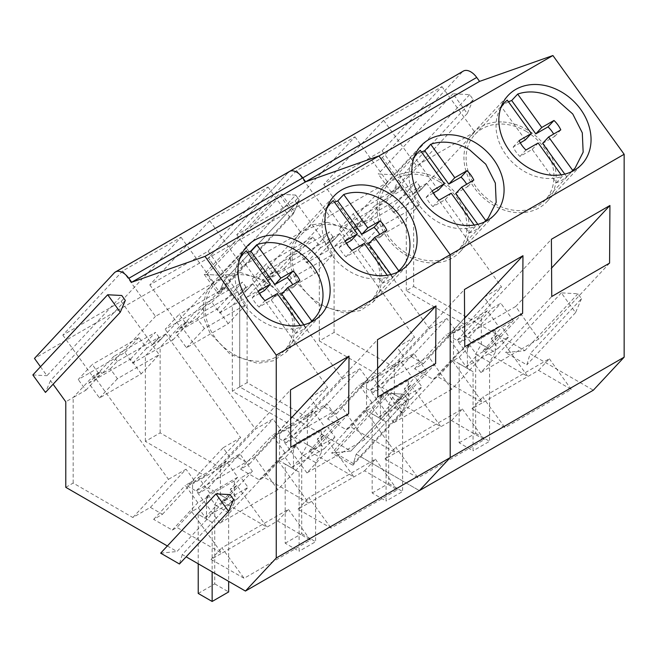 <?xml version="1.0" encoding="UTF-8"?>
<svg xmlns="http://www.w3.org/2000/svg" width="657" height="657" viewBox="0 0 657 657"><rect width="100%" height="100%" fill="white"/><g stroke="black" fill="none" stroke-linecap="round" stroke-linejoin="round"><path stroke-width="0.49" stroke-dasharray="3.29 2.46" d="M459.144 363.658L473.065 371.69L473.065 450.825L459.144 442.793L459.144 363.658L453.494 360.389L473.065 371.69M453.494 360.389L453.494 333.206L459.448 326.825L470.847 342.617L467.406 346.305L467.406 368.429M459.144 442.793L475.668 433.25L475.668 354.115L481.326 344.325L481.326 317.142L453.494 333.206M475.668 433.25L489.588 441.29L473.065 450.825M459.448 326.825L487.28 310.753L498.679 326.554L495.238 330.241L495.238 352.357L481.326 344.325M495.238 330.241L467.406 346.305M495.238 352.357L489.588 362.147L489.588 441.29M481.326 317.142L487.28 310.753M489.588 362.147L475.668 354.115M470.847 342.617L498.679 326.554M372.174 413.869L386.086 421.901L386.086 501.045L372.174 493.005L372.174 413.869L366.516 410.609L386.086 421.901M366.516 410.609L366.516 383.425L372.478 377.036L383.877 392.837L380.436 396.524L380.436 418.64M372.174 493.005L388.698 483.47L388.698 404.326L394.348 394.537L394.348 367.353L366.516 383.425M388.698 483.47L402.61 491.502L386.086 501.045M372.478 377.036L400.31 360.964L411.709 376.765L408.268 380.452L408.268 402.569L394.348 394.537M408.268 380.452L380.436 396.524M408.268 402.569L402.61 412.366L402.61 491.502M394.348 367.353L400.31 360.964M402.61 412.366L388.698 404.326M383.877 392.837L411.709 376.765M285.195 464.08L299.116 472.12L299.116 551.256L285.195 543.224L285.195 464.08L279.545 460.82L299.116 472.12M279.545 460.82L279.545 433.636L285.508 427.247L296.907 443.048L293.465 446.735L293.465 468.852M285.195 543.224L301.727 533.681L301.727 454.545L307.377 444.748L307.377 417.565L279.545 433.636M301.727 533.681L315.639 541.713L299.116 551.256M285.508 427.247L313.34 411.183L324.739 426.976L321.289 430.663L321.289 452.788L307.377 444.748M321.289 430.663L293.465 446.735M321.289 452.788L315.639 462.577L315.639 541.713M307.377 417.565L313.34 411.183M315.639 462.577L301.727 454.545M296.907 443.048L324.739 426.976M198.225 563.796L198.225 514.3L212.145 522.331L212.145 571.828M212.145 522.331L198.225 514.3M192.575 511.031L192.575 483.848L198.529 477.467L209.928 493.259L206.487 496.947L206.487 519.063M198.225 593.435L214.749 583.892L214.749 504.757L220.407 494.967L220.407 467.784L192.575 483.848M214.749 583.892L228.669 591.924M198.529 477.467L226.361 461.395L237.76 477.196L234.319 480.883L234.319 502.999L220.407 494.967M234.319 480.883L206.487 496.947M234.319 502.999L228.669 512.788L228.669 581.371M220.407 467.784L226.361 461.395M228.669 512.788L214.749 504.757M209.928 493.259L237.76 477.196M526.52 131.589A48.068 38.648 43 0 0 474.896 134.521A48.068 38.648 43 0 0 493.563 203.029A48.068 38.648 43 0 0 545.187 200.106A48.068 38.648 43 0 0 526.52 131.589M500.815 107.789A48.068 38.648 43 0 0 523.498 170.951A48.068 38.648 43 0 0 562.261 176.38L561.152 174.844M508.477 101.835A48.068 38.648 43 0 0 501.25 106.541L507.237 100.119M520.303 142.84L513.166 146.996A25.327 20.367 43 0 0 519.966 156.423L532.186 149.41L556.274 182.794A48.068 38.648 43 0 0 566.712 176.766L571.303 171.855M556.274 182.794L562.261 176.38M525.337 139.916L501.25 106.541M564.798 174.121L566.712 176.766M542.625 143.39L554.804 136.311A25.327 20.367 43 0 0 553.646 134.044M532.186 149.41L538.173 142.996M554.804 136.311L560.791 129.889M519.966 156.423L525.953 150.01M513.166 146.996L519.153 140.582M439.549 181.808A48.068 38.648 43 0 0 387.926 184.732A48.068 38.648 43 0 0 406.593 253.249A48.068 38.648 43 0 0 458.216 250.317A48.068 38.648 43 0 0 439.549 181.808M413.844 158.008A48.068 38.648 43 0 0 436.519 221.171A48.068 38.648 43 0 0 475.29 226.591L474.182 225.055M421.507 152.054A48.068 38.648 43 0 0 414.28 156.752L420.266 150.338M433.333 193.059L426.188 197.207A25.327 20.367 43 0 0 432.988 206.635L445.216 199.629L469.303 233.005A48.068 38.648 43 0 0 479.741 226.985L484.332 222.066M469.303 233.005L475.29 226.591M438.367 190.128L414.28 156.752M477.828 224.333L479.741 226.985M455.654 193.601L467.825 186.522A25.327 20.367 43 0 0 466.675 184.256M445.216 199.629L451.203 193.215M467.825 186.522L473.812 180.108M432.988 206.635L438.975 200.221M426.188 197.207L432.175 190.793M352.579 232.02A48.068 38.648 43 0 0 300.947 234.943A48.068 38.648 43 0 0 319.614 303.46A48.068 38.648 43 0 0 371.238 300.528A48.068 38.648 43 0 0 352.579 232.02M326.874 208.22A48.068 38.648 43 0 0 349.549 271.382A48.068 38.648 43 0 0 388.312 276.802L387.203 275.267M334.528 202.266A48.068 38.648 43 0 0 327.309 206.963L333.288 200.549M346.362 243.271L339.217 247.426A25.327 20.367 43 0 0 346.017 256.846L358.246 249.841L382.325 283.216A48.068 38.648 43 0 0 392.763 277.197L397.354 272.277M382.325 283.216L388.312 276.802M351.388 240.347L327.309 206.963M390.858 274.544L392.763 277.197M368.684 243.813L380.855 236.734A25.327 20.367 43 0 0 379.697 234.475M358.246 249.841L364.233 243.427M380.855 236.734L386.842 230.32M346.017 256.846L352.004 250.432M339.217 247.426L345.204 241.012M265.6 282.231A48.068 38.648 43 0 0 213.977 285.163A48.068 38.648 43 0 0 232.644 353.671A48.068 38.648 43 0 0 284.267 350.748A48.068 38.648 43 0 0 265.6 282.231M239.895 258.431A48.068 38.648 43 0 0 262.578 321.593A48.068 38.648 43 0 0 301.341 327.022L300.233 325.486M247.558 252.477A48.068 38.648 43 0 0 240.331 257.183L246.318 250.76M259.384 293.482L252.239 297.637A25.327 20.367 43 0 0 259.047 307.065L271.267 300.052L295.354 333.436A48.068 38.648 43 0 0 305.792 327.408L310.383 322.497M295.354 333.436L301.341 327.022M264.418 290.558L240.331 257.183M303.879 324.763L305.792 327.408M281.705 294.032L293.884 286.945A25.327 20.367 43 0 0 292.726 284.686M271.267 300.052L277.254 293.638M293.884 286.945L299.871 280.531M259.047 307.065L265.026 300.643M252.239 297.637L258.226 291.223M401.599 413.048L352.866 465.279L356.201 454.151L407.554 399.111L401.599 413.048L387.351 393.305L404.006 394.184L407.554 399.111L402.511 410.904L389.913 393.436L404.006 394.184L407.554 399.111L356.201 454.151L419.38 490.631L356.201 454.151L353.376 463.571L334.594 452.722L350.904 451.096L239.731 386.907L232.332 391.17L292.004 425.621L274.445 435.755L310.063 397.575L318.062 408.777L326.89 403.685L339.341 421.022L328.065 427.535L335.004 437.151L303.041 455.613L296.093 445.988L284.826 452.501L272.285 435.213L281.114 430.113L272.992 418.977L255.433 429.12L180.601 325.404L160.144 347.323L132.624 363.214L124.929 352.546L78.216 379.516L92.251 364.471L99.946 375.139L94.132 378.498L100.546 371.624L93.623 375.615L73.173 397.542L65.782 401.805M114.285 272.869L288.234 172.446L208.417 257.987L220.892 275.275L295.716 195.072L299.272 199.999L224.439 280.194L239.731 301.382L239.731 386.907L350.904 451.096L404.006 394.184L350.904 451.096L331.629 453.018L352.866 465.279M336.417 413.844L368.084 379.902L359.256 385.002L371.796 402.289L383.072 395.777L372.256 407.373L365.62 411.2L395.662 452.829L451.548 420.562L484.266 439.648L418.049 477.877L385.002 458.988L395.662 452.829L350.895 426.984L346.247 429.662L327.588 418.944L336.417 413.844L324.344 406.946L306.786 417.08L247.122 382.637L239.731 386.907L239.731 301.382L219.594 313.003L211.899 302.335L165.186 329.305L179.23 314.26L186.925 324.928L181.11 328.278L187.524 321.404L180.601 325.404M396.122 400.877L410.847 385.084L440.888 426.722L396.122 400.877L400.77 398.191L382.193 387.416L373.365 392.508L361.416 385.544L397.042 347.364L405.041 358.566L413.869 353.474L426.311 370.811L415.043 377.323L421.983 386.94L390.012 405.394L383.072 395.777M423.387 363.633L455.063 329.691L446.234 334.783L458.775 352.07L470.042 345.566L459.227 357.162L452.599 360.989L482.64 402.618L538.526 370.351L571.245 389.429L505.028 427.658L471.972 408.769L482.64 402.618L437.866 376.773L433.226 379.45L414.559 368.733L423.387 363.633L411.315 356.735L393.757 366.869L334.093 332.426L319.31 340.958L378.974 375.402L361.416 385.544M483.092 350.657L497.825 334.873L527.867 376.502L483.092 350.657L487.74 347.98L469.164 337.197L460.335 342.297L448.386 335.333L484.012 297.153L492.011 308.355L500.839 303.255L513.289 320.6L502.014 327.104L508.953 336.729L476.982 355.182L470.042 345.566M473.221 99.577L467.258 113.513L453.01 93.762L469.665 94.649L473.221 99.577L398.388 179.772L413.672 200.952L413.672 286.477L406.281 290.747L465.944 325.19L448.386 335.333M413.672 286.477L524.853 350.666L505.578 352.595L526.815 364.849L530.15 353.721L593.328 390.201M289.4 171.51A14.758 8.525 60 0 0 288.234 172.446L462.183 72.015A14.758 8.525 60 0 1 463.349 71.079M462.183 72.015L382.366 157.557L34.468 358.418M382.087 150.781L441.947 86.617L383.606 120.305L323.745 184.461L382.087 150.781L413.401 194.168L407.586 197.527L399.891 186.859L353.17 213.829L360.874 224.497L355.059 227.856L361.473 220.982L354.55 224.981L334.093 246.901L306.573 262.792L298.878 252.124L252.157 279.094L266.2 264.048L273.895 274.708L268.081 278.067L274.495 271.193L267.571 275.193L247.122 297.112L239.731 301.382L224.439 280.194L219.397 291.995L206.799 274.527L220.892 275.275L208.417 257.987L288.234 172.446M295.116 200.993L354.977 136.837L296.635 170.516L236.775 234.672L295.116 200.993L326.422 244.388L320.608 247.738L312.913 237.078L266.2 264.048M382.366 157.557L394.832 174.844L378.186 173.965L392.434 193.708L398.388 179.772M413.672 200.952L393.543 212.572L385.848 201.904L339.135 228.874L353.17 213.829M334.093 332.426L334.093 246.901L346.83 239.542L339.135 228.874M247.122 382.637L247.122 297.112L259.86 289.762L252.157 279.094M281.623 194.324L295.716 195.072L299.272 199.999L294.229 211.792L281.623 194.324L206.799 274.527M294.229 211.792L219.397 291.995M389.913 393.436L334.594 452.722M402.511 410.904L353.376 463.571M306.786 417.08L342.412 378.9L267.571 275.193M324.344 406.946L359.962 368.766L342.412 378.9M368.084 379.902L359.962 368.766M327.588 418.944L359.256 385.002M346.247 429.662L371.796 402.289M365.62 411.2L350.895 426.984M451.548 420.562L462.364 408.966L395.818 447.392L418.049 477.877M385.002 458.988L395.818 447.392M484.266 439.648L462.364 408.966M410.847 385.084L404.219 388.911L415.043 377.323M400.77 398.191L426.311 370.811M382.193 387.416L413.869 353.474M373.365 392.508L405.041 358.566M378.974 375.402L414.6 337.23L397.042 347.364M319.31 340.958L319.31 255.433L339.759 233.514L414.6 337.23M393.757 366.869L429.382 328.689L354.55 224.981M411.315 356.735L446.941 318.555L429.382 328.689M455.063 329.691L446.941 318.555M414.559 368.733L446.234 334.783M433.226 379.45L458.775 352.07M452.599 360.989L437.866 376.773M538.526 370.351L549.342 358.755L482.796 397.173L505.028 427.658M471.972 408.769L482.796 397.173M571.245 389.429L549.342 358.755M497.825 334.873L491.198 338.7L502.014 327.104M487.74 347.98L513.289 320.6M469.164 337.197L500.839 303.255M460.335 342.297L492.011 308.355M465.944 325.19L501.57 287.01L484.012 297.153M406.281 290.747L406.281 205.222L426.738 183.303L501.57 287.01M581.502 298.68L575.548 312.625L561.3 292.874L577.946 293.761L581.502 298.68L530.15 353.721M577.946 293.761L524.853 350.666M469.665 94.649L394.832 174.844M561.3 292.874L505.578 352.595M575.548 312.625L526.815 364.849M609.573 263.12L538.699 339.086L515.688 306.499L551.576 268.031M538.699 339.086L480.875 372.462L551.757 296.504M480.875 372.462L457.157 340.285L551.395 239.279M515.688 306.499L457.157 340.285M522.602 313.332L451.72 389.297L428.709 356.71L464.606 318.243M451.72 389.297L393.904 422.681L464.778 346.715M393.904 422.681L370.178 390.504L464.425 289.499M428.709 356.71L370.178 390.504M501.496 121.923A50.433 40.553 43 0 0 473.163 132.911A50.433 40.553 43 0 0 470.905 182.498A50.433 40.553 43 0 0 518.578 212.712A50.433 40.553 43 0 0 546.911 201.715A50.433 40.553 43 0 0 549.17 152.128A50.433 40.553 43 0 0 501.496 121.923M414.526 172.134A50.433 40.553 43 0 0 386.193 183.122A50.433 40.553 43 0 0 383.926 232.709A50.433 40.553 43 0 0 431.6 262.923A50.433 40.553 43 0 0 459.933 251.935A50.433 40.553 43 0 0 462.2 202.348A50.433 40.553 43 0 0 414.526 172.134M323.745 184.461L355.059 227.856M441.947 86.617L474.724 132.041L421.277 189.323L419.815 187.294L413.401 194.168M383.606 120.305L416.382 165.72L474.724 132.041M402.141 223.232L391.457 208.425L349.705 232.529L360.397 247.336L402.141 223.232L420.102 203.99L378.35 228.094L371.23 218.214L362.935 223.01L416.382 165.72M362.935 223.01L361.473 220.982M236.775 234.672L268.081 278.067M354.977 136.837L387.753 182.252L334.298 239.534L332.836 237.514L326.422 244.388M296.635 170.516L329.403 215.939L387.753 182.252M315.171 273.452L304.478 258.636L262.734 282.74L273.419 297.547L315.171 273.452L333.124 254.202L291.38 278.305L284.259 268.434L275.956 273.222L329.403 215.939M275.956 273.222L274.495 271.193M453.01 93.762L378.186 173.965M467.258 113.513L392.434 193.708M426.738 183.303L419.815 187.294M393.543 212.572L407.586 197.527M385.848 201.904L399.891 186.859M346.83 239.542L360.874 224.497M339.759 233.514L332.836 237.514M306.573 262.792L320.608 247.738M298.878 252.124L312.913 237.078M259.86 289.762L273.895 274.708M334.298 239.534L326.003 244.33L333.124 254.202M372.256 407.373L379.196 416.99L390.012 405.394M404.219 388.911L411.159 398.536L379.196 416.99M411.159 398.536L421.983 386.94M421.277 189.323L412.974 194.111L420.102 203.99M459.227 357.162L466.166 366.778L476.982 355.182M491.198 338.7L498.137 348.317L466.166 366.778M498.137 348.317L508.953 336.729M371.23 218.214L378.21 210.733L419.963 186.629L412.974 194.111M284.259 268.434L291.24 260.944L332.984 236.84L326.003 244.33M291.24 260.944L287.676 256.008L262.734 282.74M273.419 297.547L291.38 278.305M304.478 258.636L329.428 231.905L287.676 256.008M332.984 236.84L329.428 231.905M378.21 210.733L374.654 205.797L349.705 232.529M360.397 247.336L378.35 228.094M391.457 208.425L416.398 181.693L374.654 205.797M419.963 186.629L416.398 181.693M233.613 499.542L182.26 554.574L186.128 556.816M40.496 366.762L46.943 375.697L121.767 295.502M125.323 300.43L50.499 380.625L53.094 384.23M167.346 545.967L176.963 551.519L230.057 494.614M162.468 514.275L194.135 480.333L185.307 485.424L197.847 502.712L209.123 496.207L198.307 507.804L191.68 511.631L221.713 553.26L277.599 520.993L310.326 540.07L244.108 578.3L211.053 559.411L221.713 553.26L176.947 527.415L172.306 530.092L153.639 519.367L162.468 514.275L150.396 507.376L132.837 517.511L73.173 483.059L65.782 487.33M222.173 501.299L236.906 485.515L266.939 527.144L222.173 501.299L226.821 498.622L208.244 487.839L199.416 492.939L187.467 485.966L223.093 447.787L231.092 458.997L239.92 453.897L252.37 471.241L241.094 477.746L248.034 487.371L216.063 505.824L209.123 496.207M296.093 445.988L285.278 457.584L278.65 461.411L308.691 503.04L364.578 470.782L397.296 489.859L331.079 528.088L298.032 509.2L308.691 503.04L263.925 477.196L259.277 479.881L240.61 469.155L249.438 464.056L237.366 457.157L219.808 467.299L160.144 432.848L145.361 441.389L205.025 475.832L187.467 485.966M309.151 451.088L323.876 435.304L353.918 476.933L309.151 451.088L313.791 448.403L295.223 437.628L286.395 442.728L274.445 435.755M182.26 554.574L179.435 563.993M160.653 553.153L176.963 551.519M208.138 251.204L268.007 187.048L209.665 220.727L149.796 284.892L208.138 251.204L239.452 294.599L233.637 297.958L225.942 287.29L179.23 314.26M121.167 301.415L181.028 237.259L122.687 270.947L62.826 335.103L121.167 301.415L152.481 344.81L146.667 348.169L138.964 337.501L92.251 364.471M204.237 274.388L220.892 275.275L295.716 195.072L279.061 194.193L204.237 274.388L218.485 294.139L224.439 280.194L299.272 199.999L293.309 213.936L279.061 194.193M160.144 432.848L160.144 347.323L172.881 339.973L165.186 329.305M73.173 483.059L73.173 397.542L85.911 390.184L78.216 379.516M50.499 380.625L45.456 392.418M32.85 374.95L46.943 375.697M132.837 517.511L168.463 479.331L93.623 375.615M150.396 507.376L186.021 469.197L168.463 479.331M194.135 480.333L186.021 469.197M153.639 519.367L185.307 485.424M172.306 530.092L197.847 502.712M191.68 511.631L176.947 527.415M277.599 520.993L288.423 509.397L221.877 547.815L244.108 578.3M211.053 559.411L221.877 547.815M310.326 540.07L288.423 509.397M236.906 485.515L230.278 489.342L241.094 477.746M226.821 498.622L252.37 471.241M208.244 487.839L239.92 453.897M199.416 492.939L231.092 458.997M205.025 475.832L240.651 437.652L223.093 447.787M145.361 441.389L145.361 355.864L165.81 333.945L240.651 437.652M219.808 467.299L255.433 429.12M237.366 457.157L272.992 418.977M249.438 464.056L281.114 430.113M240.61 469.155L272.285 435.213M259.277 479.881L284.826 452.501M278.65 461.411L263.925 477.196M364.578 470.782L375.393 459.186L308.847 497.604L331.079 528.088M298.032 509.2L308.847 497.604M397.296 489.859L375.393 459.186M323.876 435.304L317.249 439.131L328.065 427.535M313.791 448.403L339.341 421.022M295.223 437.628L326.89 403.685M286.395 442.728L318.062 408.777M292.004 425.621L327.621 387.441L310.063 397.575M232.332 391.17L232.332 305.645L252.789 283.725L327.621 387.441M387.351 393.305L331.629 453.018M435.624 363.551L364.75 439.508L341.739 406.921L377.627 368.454M364.75 439.508L306.926 472.892L377.808 396.927M306.926 472.892L283.208 440.716L377.455 339.71M341.739 406.921L283.208 440.716M348.653 413.762L277.78 489.72L254.768 457.132L290.657 418.673M277.78 489.72L219.955 523.103L290.829 447.146M219.955 523.103L196.238 490.927L290.476 389.921M254.768 457.132L196.238 490.927M327.547 222.345L311.738 224.94L299.231 233.35L292.693 243.648L290.041 256.099L291.503 269.592L296.956 282.921L317.561 304.437L344.629 313.143L360.447 310.539L372.946 302.138L379.483 291.839L382.144 279.389L380.674 265.888L375.221 252.559L354.624 231.05L327.547 222.345M240.577 272.556L224.76 275.16L212.26 283.561L205.723 293.86L203.062 306.31L204.532 319.811L209.985 333.14L230.582 354.657L257.659 363.354L273.468 360.759L285.976 352.349L292.513 342.051L295.165 329.6L293.704 316.107L288.251 302.778L267.645 281.262L240.577 272.556M149.796 284.892L181.11 328.278M268.007 187.048L300.775 232.463L247.328 289.753L245.866 287.725L239.452 294.599M209.665 220.727L242.433 266.151L300.775 232.463M228.193 323.663L217.508 308.856L175.764 332.951L186.448 347.767L228.193 323.663L246.153 304.413L204.409 328.516L197.281 318.645L188.986 323.433L242.433 266.151M188.986 323.433L187.524 321.404M62.826 335.103L94.132 378.498M181.028 237.259L213.804 282.682L160.357 339.965L158.895 337.936L152.481 344.81M122.687 270.947L155.463 316.362L213.804 282.682M141.222 373.874L130.538 359.067L88.785 383.171L99.478 397.978L141.222 373.874L159.183 354.632L117.431 378.728L110.31 368.856L102.007 373.644L155.463 316.362M102.007 373.644L100.546 371.624M293.309 213.936L218.485 294.139M252.789 283.725L245.866 287.725M219.594 313.003L233.637 297.958M211.899 302.335L225.942 287.29M172.881 339.973L186.925 324.928M165.81 333.945L158.895 337.936M132.624 363.214L146.667 348.169M124.929 352.546L138.964 337.501M85.911 390.184L99.946 375.139M160.357 339.965L152.054 344.753L159.183 354.632M198.307 507.804L205.247 517.42L216.063 505.824M230.278 489.342L237.218 498.959L205.247 517.42M237.218 498.959L248.034 487.371M247.328 289.753L239.033 294.541L246.153 304.413M285.278 457.584L292.217 467.209L303.041 455.613M317.249 439.131L324.188 448.747L292.217 467.209M324.188 448.747L335.004 437.151M197.281 318.645L204.27 311.155L246.014 287.06L239.033 294.541M110.31 368.856L117.291 361.375L159.043 337.271L152.054 344.753M117.291 361.375L113.727 356.439L88.785 383.171M99.478 397.978L117.431 378.728M130.538 359.067L155.479 332.335L113.727 356.439M159.043 337.271L155.479 332.335M204.27 311.155L200.705 306.219L175.764 332.951M186.448 347.767L204.409 328.516M217.508 308.856L242.449 282.116L200.705 306.219M246.014 287.06L242.449 282.116M474.896 134.521L501.447 106.073M545.187 200.106L571.738 171.649M387.926 184.732L414.468 156.284M458.216 250.317L484.767 221.861M300.947 234.943L327.498 206.495M371.238 300.528L397.797 272.072M213.977 285.163L240.519 256.715M284.267 350.748L310.818 322.291M473.163 132.911L508.083 95.487M546.911 201.715L581.831 164.291M386.193 183.122L421.112 145.698M459.933 251.935L494.852 214.511M299.214 233.342L334.142 195.917M372.962 302.146L407.882 264.722M212.244 283.553L247.163 246.129M285.992 352.357L320.912 314.933"/><path stroke-width="0.99" d="M212.145 571.828L212.145 601.467L198.225 593.435L198.225 563.796M228.669 581.371L228.669 591.924L212.145 601.467M571.303 171.855L575.121 168.028L583.153 152.169L582.299 132.829L572.756 113.99L556.454 99.511A48.068 38.648 43 0 0 517.675 94.091L511.688 100.513A48.068 38.648 43 0 0 508.477 101.835M520.303 142.84L525.337 139.916L531.324 133.502L507.237 100.119A48.068 38.648 43 0 0 504.831 102.443A48.068 38.648 43 0 0 500.815 107.789M553.646 134.044A25.327 20.367 43 0 0 548.004 126.883L535.775 133.888L541.762 127.474L517.675 94.091M541.762 127.474L553.991 120.469A25.327 20.367 43 0 1 560.791 129.889L548.611 136.976L572.699 170.352M561.152 174.844L538.173 142.996L525.953 150.01A25.327 20.367 43 0 1 519.153 140.582L531.324 133.502M548.611 136.976L542.625 143.39L564.798 174.121M535.775 133.888L511.688 100.513M548.004 126.883L553.991 120.469M484.332 222.066L488.151 218.239L496.183 202.381L495.329 183.048L485.778 164.201L469.484 149.722A48.068 38.648 43 0 0 430.696 144.31L424.718 150.724A48.068 38.648 43 0 0 421.507 152.054M433.333 193.059L438.367 190.128L444.354 183.714L420.266 150.338A48.068 38.648 43 0 0 417.86 152.654A48.068 38.648 43 0 0 413.844 158.008M466.675 184.256A25.327 20.367 43 0 0 461.025 177.094L448.797 184.108L454.784 177.686L430.696 144.31M454.784 177.686L467.012 170.68A25.327 20.367 43 0 1 473.812 180.108L461.641 187.188L485.728 220.571M474.182 225.055L451.203 193.215L438.975 200.221A25.327 20.367 43 0 1 432.175 190.793L444.354 183.714M461.641 187.188L455.654 193.601L477.828 224.333M448.797 184.108L424.718 150.724M461.025 177.094L467.012 170.68M397.354 272.277L398.75 270.783A48.068 38.648 43 0 0 401.172 268.45A48.068 38.648 43 0 0 382.505 199.942A48.068 38.648 43 0 0 343.726 194.521L337.739 200.935A48.068 38.648 43 0 0 334.528 202.266M346.362 243.271L351.388 240.347L357.375 233.925L333.288 200.549A48.068 38.648 43 0 0 330.882 202.865A48.068 38.648 43 0 0 326.874 208.22M379.697 234.475A25.327 20.367 43 0 0 374.055 227.314L361.826 234.319L367.813 227.905L343.726 194.521M367.813 227.905L380.042 220.892A25.327 20.367 43 0 1 386.842 230.32L374.662 237.399L398.75 270.783M387.203 275.267L364.233 243.427L352.004 250.432A25.327 20.367 43 0 1 345.204 241.012L357.375 233.925M374.662 237.399L368.684 243.813L390.858 274.544M361.826 234.319L337.739 200.935M374.055 227.314L380.042 220.892M310.383 322.497L311.779 320.994A48.068 38.648 43 0 0 314.202 318.67A48.068 38.648 43 0 0 295.535 250.153A48.068 38.648 43 0 0 256.756 244.733L250.769 251.155A48.068 38.648 43 0 0 247.558 252.477M259.384 293.482L264.418 290.558L270.405 284.144L246.318 250.76A48.068 38.648 43 0 0 243.911 253.085A48.068 38.648 43 0 0 239.895 258.431M292.726 284.686A25.327 20.367 43 0 0 287.084 277.525L274.856 284.53L280.843 278.116L256.756 244.733M280.843 278.116L293.071 271.111A25.327 20.367 43 0 1 299.871 280.531L287.692 287.61L311.779 320.994M300.233 325.486L277.254 293.638L265.026 300.643A25.327 20.367 43 0 1 258.226 291.223L270.405 284.144M287.692 287.61L281.705 294.032L303.879 324.763M274.856 284.53L250.769 251.155M287.084 277.525L293.071 271.111M186.128 556.816L245.439 591.054L419.38 490.631L450.201 457.592L624.15 357.17L593.328 390.201L419.38 490.631L450.201 457.592L450.201 254.694L378.958 155.955L305.62 181.825L302.77 177.875A14.758 8.525 -120 0 0 289.4 171.51A14.758 8.525 -120 0 0 288.234 172.446M624.15 357.17L624.15 154.272L276.252 355.125L205.009 256.386L131.671 282.255L128.821 278.305A14.758 8.525 -120 0 0 115.46 271.941A14.758 8.525 -120 0 0 114.285 272.869L34.468 358.418L40.496 366.762M609.926 205.493L609.573 263.12L551.757 296.504L551.395 239.279L609.926 205.493L551.576 268.031M522.956 255.704L522.602 313.332L464.778 346.715L464.425 289.499L522.956 255.704L464.606 318.243M624.15 154.272L552.907 55.533L205.009 256.386M536.416 84.49A50.433 40.553 43 0 0 508.083 95.487A50.433 40.553 43 0 0 505.824 145.074A50.433 40.553 43 0 0 553.498 175.288A50.433 40.553 43 0 0 581.831 164.291A50.433 40.553 43 0 0 584.089 114.704A50.433 40.553 43 0 0 536.416 84.49M449.445 134.71A50.433 40.553 43 0 0 421.112 145.698A50.433 40.553 43 0 0 418.846 195.285A50.433 40.553 43 0 0 466.519 225.499A50.433 40.553 43 0 0 494.852 214.511A50.433 40.553 43 0 0 497.119 164.923A50.433 40.553 43 0 0 449.445 134.71M552.907 55.533L479.569 81.394L131.671 282.255M479.569 81.394L476.719 77.452A14.758 8.525 60 0 0 463.349 71.079L289.4 171.51A14.758 8.525 60 0 1 302.77 177.875L476.719 77.452M245.439 591.054L276.252 558.023L276.252 355.125M107.682 294.755L121.767 295.502L125.323 300.43L120.28 312.223L107.682 294.755L32.85 374.95L45.456 392.418L120.28 312.223M53.094 384.23L65.782 401.805L65.782 487.33L167.346 545.967M215.964 493.867L230.057 494.614L233.613 499.542L228.57 511.335L215.964 493.867L160.653 553.153L179.435 563.993L228.57 511.335M128.821 278.305L302.77 177.875L305.62 181.825L378.958 155.955L450.201 254.694L450.201 457.592L276.252 558.023M435.985 305.916L435.624 363.551L377.808 396.927L377.455 339.71L435.985 305.916L377.627 368.454M349.007 356.127L348.653 413.762L290.829 447.146L290.476 389.921L349.007 356.127L290.657 418.673M362.475 184.921A50.433 40.553 43 0 0 334.142 195.917A50.433 40.553 43 0 0 331.875 245.504A50.433 40.553 43 0 0 379.549 275.71A50.433 40.553 43 0 0 407.882 264.722A50.433 40.553 43 0 0 410.149 215.135A50.433 40.553 43 0 0 362.475 184.921M275.497 235.132A50.433 40.553 43 0 0 247.163 246.129A50.433 40.553 43 0 0 244.905 295.716A50.433 40.553 43 0 0 292.579 325.929A50.433 40.553 43 0 0 320.912 314.933A50.433 40.553 43 0 0 323.17 265.346A50.433 40.553 43 0 0 275.497 235.132M501.447 106.073L504.831 102.443M571.738 171.649L575.121 168.028M414.468 156.284L417.86 152.654M484.767 221.861L488.143 218.239M327.498 206.495L330.882 202.865M397.797 272.072L401.172 268.45M240.519 256.715L243.911 253.085M310.818 322.291L314.202 318.67M115.46 271.941L289.4 171.51"/></g></svg>

